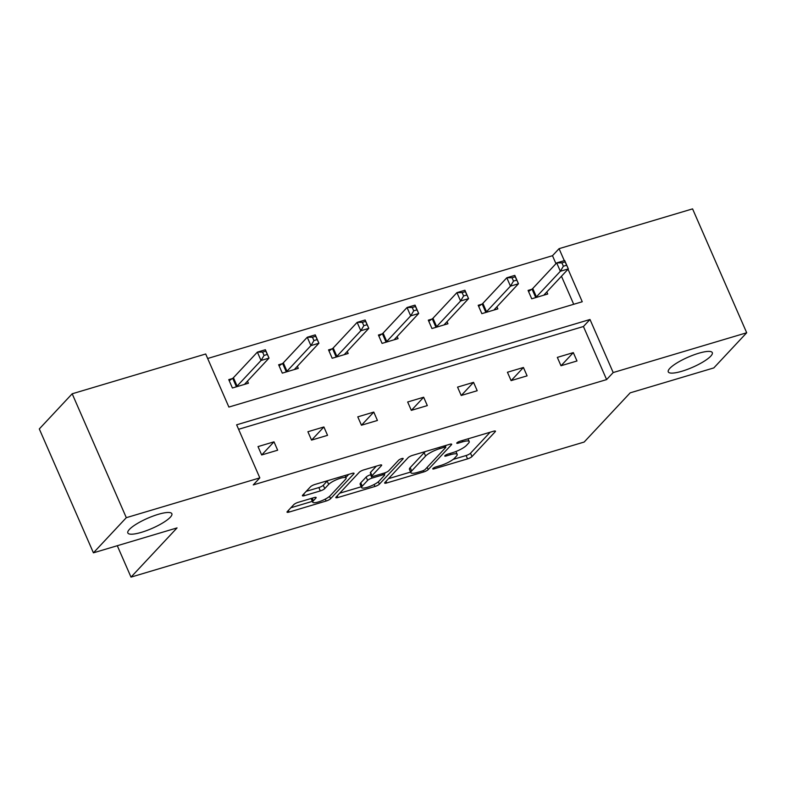 <?xml version="1.0" encoding="UTF-8"?>
<svg xmlns="http://www.w3.org/2000/svg" width="786" height="786" viewBox="0 0 786 786"><rect width="100%" height="100%" fill="white"/><g stroke="black" fill="none" stroke-linecap="round" stroke-linejoin="round"><path stroke-width="1.18" d="M170.307 517.237A24.032 5.531 156.4 0 0 171.859 513.72A24.032 5.531 156.4 0 0 153.044 516.088A24.032 5.531 156.4 0 0 129.376 529.44A24.032 5.531 156.4 0 0 127.823 532.957A24.032 5.531 156.4 0 0 146.638 530.589A24.032 5.531 156.4 0 0 170.307 517.237M710.75 356.156A24.032 5.531 156.4 0 0 712.303 352.639A24.032 5.531 156.4 0 0 693.478 355.007A24.032 5.531 156.4 0 0 669.819 368.359A24.032 5.531 156.4 0 0 668.267 371.876A24.032 5.531 156.4 0 0 687.082 369.508A24.032 5.531 156.4 0 0 710.75 356.156M432.909 468.505A2.584 0.59 156.4 0 0 432.742 468.888A2.584 0.59 156.4 0 0 434.206 468.82L467.552 458.877A3.684 0.845 156.4 0 0 471.983 456.558L495.229 431.72A3.684 0.845 156.4 0 0 495.465 431.18A3.684 0.845 156.4 0 0 493.382 431.268L460.026 441.211A2.584 0.59 156.4 0 0 456.921 442.832A2.584 0.59 156.4 0 0 456.754 443.216A2.584 0.59 156.4 0 0 458.218 443.147L462.532 441.86A11.79 2.712 156.4 0 1 469.213 441.555A11.79 2.712 156.4 0 1 468.446 443.284L466.511 445.357A11.79 2.712 156.4 0 1 452.333 452.765L448.02 454.053A2.584 0.59 156.4 0 0 444.915 455.674A2.584 0.59 156.4 0 0 444.748 456.047A2.584 0.59 156.4 0 0 446.212 455.978L450.525 454.691A11.79 2.712 156.4 0 1 457.197 454.387A11.79 2.712 156.4 0 1 456.44 456.116L454.505 458.189A11.79 2.712 156.4 0 1 440.327 465.597L436.014 466.884A2.584 0.59 156.4 0 0 432.909 468.505M298.208 502.333A3.684 0.845 156.4 0 0 293.777 504.651L287.254 511.617A3.684 0.845 156.4 0 0 287.018 512.158A3.684 0.845 156.4 0 0 289.101 512.069L326.141 501.026A3.684 0.845 156.4 0 0 330.572 498.707L353.818 473.87A3.684 0.845 156.4 0 0 354.054 473.329A3.684 0.845 156.4 0 0 351.971 473.418L314.931 484.461A3.684 0.845 156.4 0 0 310.499 486.78L302.62 495.2A3.684 0.845 156.4 0 0 302.384 495.74A3.684 0.845 156.4 0 0 304.467 495.642L320.324 490.916A3.684 0.845 156.4 0 0 324.756 488.597L328.656 484.422A9.854 2.27 156.4 0 1 338.363 478.949A9.854 2.27 156.4 0 1 346.086 477.976A9.854 2.27 156.4 0 1 345.447 479.421L330.149 495.779A9.854 2.27 156.4 0 1 320.442 501.252A9.854 2.27 156.4 0 1 312.72 502.225A9.854 2.27 156.4 0 1 313.359 500.78L315.903 498.059A3.684 0.845 156.4 0 0 316.149 497.518A3.684 0.845 156.4 0 0 314.056 497.607L298.208 502.333M555.967 263.674L552.489 255.705L559.062 248.671L692.574 208.88L746.7 332.763L713.816 367.917L630.185 392.843L584.145 442.056L131.007 577.12L177.047 527.907L93.426 552.833L126.31 517.679L72.184 393.786L205.696 353.995L228.883 407.069L582.249 301.745L568.042 269.215M746.7 332.763L613.188 372.554L590.001 319.489L236.635 424.813L259.822 477.878L126.31 517.679M259.822 477.878L253.249 484.913L606.615 379.589L613.188 372.554M384.875 482.525A3.684 0.845 156.4 0 0 384.639 483.066A3.684 0.845 156.4 0 0 386.722 482.968L423.762 471.934A3.684 0.845 156.4 0 0 428.193 469.615L451.439 444.768A3.684 0.845 156.4 0 0 451.675 444.228A3.684 0.845 156.4 0 0 449.592 444.326L412.552 455.359A3.684 0.845 156.4 0 0 408.121 457.678L384.875 482.525M374.951 486.475L337.911 497.518A3.684 0.845 156.4 0 1 335.828 497.617A3.684 0.845 156.4 0 1 336.064 497.076L359.31 472.229A3.684 0.845 156.4 0 1 363.741 469.91L379.589 465.184A3.684 0.845 156.4 0 1 381.682 465.096A3.684 0.845 156.4 0 1 381.436 465.636L372.014 475.707A3.684 0.845 156.4 0 0 371.778 476.247A3.684 0.845 156.4 0 0 373.861 476.149L384.374 473.015A3.684 0.845 156.4 0 0 388.805 470.706L398.62 460.213A2.584 0.59 156.4 0 1 401.165 458.778A2.584 0.59 156.4 0 1 403.179 458.523A2.584 0.59 156.4 0 1 403.012 458.906L379.383 484.166A3.684 0.845 156.4 0 1 374.951 486.475L374.097 484.52M93.426 552.833L39.3 428.94L72.184 393.786M117.291 545.72L131.007 577.12M282.223 363.692L278.637 364.763L282.302 373.134L298.287 368.369L297.373 366.266M381.996 333.952L378.42 335.023L382.075 343.394L398.06 338.628L397.146 336.526M481.769 304.221L478.193 305.282L481.847 313.653L497.833 308.888L496.919 306.786M573.711 304.29L561.459 276.25M552.489 255.705L207.661 358.485M531.65 289.346L528.074 290.417L531.729 298.788L547.724 294.023L546.801 291.92M431.878 319.087L428.301 320.157L431.956 328.528L447.951 323.753L447.028 321.661M332.105 348.827L328.528 349.888L332.183 358.259L348.178 353.494L347.255 351.391M232.332 378.567L228.755 379.628L232.41 387.999L248.405 383.234L247.482 381.131M564.289 260.638L559.062 248.671M606.615 379.589L583.428 326.514L238.6 429.294M583.428 326.514L590.001 319.489M258.014 446.595L274 441.83L277.655 450.201L261.669 454.966L258.014 446.595M307.896 431.73L323.891 426.965L327.546 435.336L311.551 440.101L307.896 431.73M357.787 416.855L373.772 412.09L377.427 420.461L361.442 425.226L357.787 416.855M407.669 401.99L423.664 397.225L427.319 405.596L411.324 410.361L407.669 401.99M457.56 387.115L473.545 382.35L477.2 390.721L461.215 395.486L457.56 387.115M507.442 372.25L523.437 367.484L527.092 375.855L511.106 380.62L507.442 372.25M557.333 357.384L573.318 352.619L576.983 360.98L560.988 365.755L557.333 357.384M573.318 352.619L561.047 365.736M523.437 367.484L511.165 380.601M473.545 382.35L461.274 395.476M423.664 397.225L411.392 410.341M373.772 412.09L361.501 425.206M323.891 426.965L311.61 440.081M274 441.83L261.728 454.947M453.149 459.388L466.088 455.526A3.684 0.845 156.4 0 0 470.519 453.217L490.15 432.241M445.397 446.32L446.36 445.289M388.49 478.654L410.616 472.062M422.121 471.03A2.584 0.59 156.4 0 0 425.216 469.409L445.623 447.598A2.584 0.59 156.4 0 0 445.79 447.214A2.584 0.59 156.4 0 0 444.326 447.283L439.777 448.639A11.79 2.712 156.4 0 0 425.599 456.057L411.658 470.961A11.79 2.712 156.4 0 0 410.891 472.691A11.79 2.712 156.4 0 0 417.572 472.386L422.121 471.03M425.491 451.508A11.79 2.712 156.4 0 0 424.135 452.707L425.599 456.057M410.891 472.691L409.427 469.34A11.79 2.712 156.4 0 1 410.194 467.611L424.135 452.707M361.236 486.78L339.69 493.205M376.356 466.147L370.55 472.357A3.684 0.845 156.4 0 0 370.314 472.897L371.778 476.247M385.631 472.573L384.285 474.007M362.228 486.161A9.854 2.27 156.4 0 0 361.599 487.605A9.854 2.27 156.4 0 0 369.312 486.632A9.854 2.27 156.4 0 0 379.029 481.16L384.413 475.392A3.684 0.845 156.4 0 0 384.659 474.852A3.684 0.845 156.4 0 0 382.566 474.95L372.053 478.085A3.684 0.845 156.4 0 0 367.622 480.403L362.228 486.161L360.764 482.82A9.854 2.27 156.4 0 0 360.135 484.264L361.599 487.605M360.764 482.82L366.158 477.053A3.684 0.845 156.4 0 1 370.589 474.734L371.051 474.597M311.236 498.452A9.854 2.27 156.4 0 0 311.256 498.874L312.72 502.225M327.595 480.688A9.854 2.27 156.4 0 0 327.192 481.081L328.656 484.422M306.245 491.329L318.861 487.566A3.684 0.845 156.4 0 0 323.292 485.257L327.192 481.081M345.86 477.456L348.738 474.38M290.879 507.756L312.337 501.36M544.148 295.084L544.148 294.937A3.753 0.865 -23.6 0 1 544.413 294.485L568.347 268.891L560.359 271.268L556.694 262.897L532.761 288.491A3.753 0.865 -23.6 0 1 532.034 289.091L528.546 291.488M561.902 262.868L556.694 262.897L564.692 260.52L568.347 268.891L565.105 261.915L561.902 262.868L563.365 266.218L566.568 265.265M563.365 266.218L560.359 271.268L536.416 296.862A3.753 0.865 -23.6 0 1 535.688 297.452L535.305 297.717M565.105 261.915L564.692 260.52M494.256 309.959L494.266 309.802A3.753 0.865 -23.6 0 1 494.522 309.35L518.465 283.756L510.468 286.143L506.813 277.772L482.869 303.357A3.753 0.865 -23.6 0 1 482.152 303.956L478.654 306.353M512.02 277.733L506.813 277.772L514.81 275.385L518.465 283.756L515.213 276.78L512.02 277.733L513.484 281.083L516.677 280.13M513.484 281.083L510.468 286.143L486.524 311.728A3.753 0.865 -23.6 0 1 485.807 312.327L485.424 312.592M515.213 276.78L514.81 275.385M444.375 324.824L444.375 324.677A3.753 0.865 -23.6 0 1 444.63 324.215L468.574 298.621L460.586 301.009L456.921 292.638L432.988 318.232A3.753 0.865 -23.6 0 1 432.261 318.821L428.773 321.228M462.129 292.608L456.921 292.638L464.919 290.25L468.574 298.621L465.332 291.655L462.129 292.608L463.593 295.958L466.796 295.005M463.593 295.958L460.586 301.009L436.643 326.603A3.753 0.865 -23.6 0 1 435.916 327.192L435.532 327.457M465.332 291.655L464.919 290.25M394.484 339.69L394.484 339.542A3.753 0.865 -23.6 0 1 394.749 339.09L418.692 313.496L410.695 315.874L407.04 307.503L383.096 333.097A3.753 0.865 -23.6 0 1 382.369 333.696L378.881 336.094M412.247 307.473L407.04 307.503L415.037 305.125L418.692 313.496L415.44 306.52L412.247 307.473L413.711 310.824L416.904 309.871M413.711 310.824L410.695 315.874L386.751 341.468A3.753 0.865 -23.6 0 1 386.034 342.067L385.651 342.323M415.44 306.52L415.037 305.125M344.592 354.565L344.602 354.417A3.753 0.865 -23.6 0 1 344.858 353.955L368.801 328.361L360.813 330.749L357.149 322.378L333.205 347.972A3.753 0.865 -23.6 0 1 332.488 348.562L329 350.959M362.356 322.348L357.149 322.378L365.146 319.99L368.801 328.361L365.559 321.395L362.356 322.348L363.82 325.689L367.023 324.736M363.82 325.689L360.813 330.749L336.87 356.343A3.753 0.865 -23.6 0 1 336.143 356.932L335.76 357.198M365.559 321.395L365.146 319.99M294.711 369.43L294.711 369.282A3.753 0.865 -23.6 0 1 294.976 368.83L318.92 343.236L310.922 345.614L307.267 337.243L283.324 362.837A3.753 0.865 -23.6 0 1 282.596 363.437L279.109 365.834M312.474 337.214L307.267 337.243L315.255 334.865L318.92 343.236L315.667 336.261L312.474 337.214L313.928 340.564L317.131 339.611M313.928 340.564L310.922 345.614L286.978 371.208A3.753 0.865 -23.6 0 1 286.261 371.807L285.878 372.063M315.667 336.261L315.255 334.865M244.819 384.305L244.829 384.148A3.753 0.865 -23.6 0 1 245.085 383.696L269.028 358.102L261.031 360.489L257.376 352.118L233.432 377.702A3.753 0.865 -23.6 0 1 232.715 378.302L229.227 380.699M262.583 352.079L257.376 352.118L265.373 349.731L269.028 358.102L265.786 351.126L262.583 352.079L264.047 355.429L267.24 354.476M264.047 355.429L261.031 360.489L237.097 386.073A3.753 0.865 -23.6 0 1 236.37 386.673L235.987 386.938M265.786 351.126L265.373 349.731M433.784 467.857L434.206 468.82M457.796 442.184L458.218 443.147M445.79 455.025L446.212 455.978M449.985 453.463L450.525 454.691M462.001 440.622L462.532 441.86M494.905 430.983L495.229 431.72M470.519 453.217L471.983 456.558M466.088 455.526L467.552 458.877M451.115 444.041L451.439 444.768M427.181 467.306L428.193 469.615M423.202 470.627L423.762 471.934M386.005 481.317L386.722 482.968M443.785 446.055L444.326 447.283M439.236 447.411L439.777 448.639M410.194 467.611L411.658 470.961M337.194 495.868L337.911 497.518M381.122 464.899L381.436 465.636M370.55 472.357L372.014 475.707M402.786 458.395L403.012 458.906M378.351 481.798L379.383 484.166M382.025 473.722L382.566 474.95M370.589 474.734L372.053 478.085M366.158 477.053L367.622 480.403M315.589 497.322L315.903 498.059M312.209 498.157L313.359 500.78M323.292 485.257L324.756 488.597M318.861 487.566L320.324 490.916M303.75 493.991L304.467 495.642M353.494 473.133L353.818 473.87M329.54 496.349L330.572 498.707M325.296 499.09L326.141 501.026M288.383 510.419L289.101 512.069M532.761 288.491L536.416 296.862M532.034 289.091L535.688 297.452M482.869 303.357L486.524 311.728M482.152 303.956L485.807 312.327M432.988 318.232L436.643 326.603M432.261 318.821L435.916 327.192M383.096 333.097L386.751 341.468M382.369 333.696L386.034 342.067M333.205 347.972L336.87 356.343M332.488 348.562L336.143 356.932M283.324 362.837L286.978 371.208M282.596 363.437L286.261 371.807M233.432 377.702L237.097 386.073M232.715 378.302L236.37 386.673M455.939 451.508L457.197 454.387M468.024 438.834L469.213 441.555M445.112 445.662L445.79 447.214M383.912 473.152L384.659 474.852M345.005 475.501L346.086 477.976"/></g></svg>
